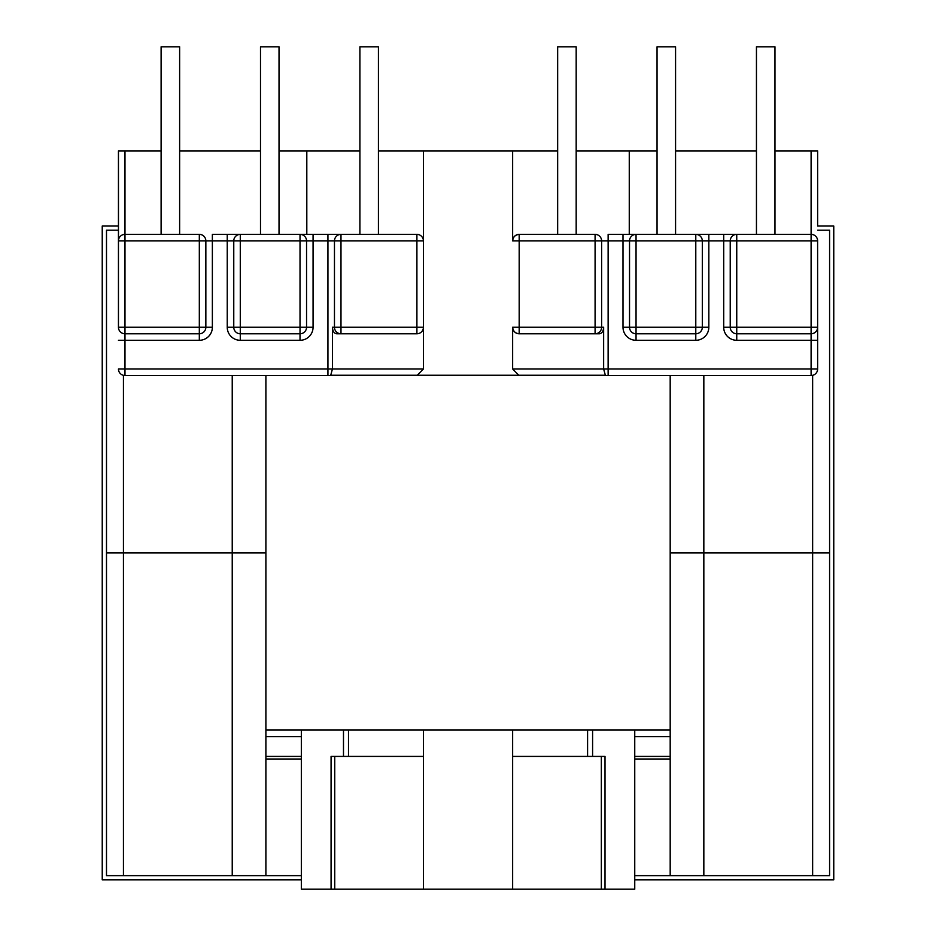 <?xml version="1.0" encoding="UTF-8"?>
<svg xmlns="http://www.w3.org/2000/svg" width="936" height="936" viewBox="0 0 936 936"><rect width="100%" height="100%" fill="white"/><g stroke="black" fill="none" stroke-linecap="round" stroke-linejoin="round"><path stroke-width="1.4" d="M124.429 234.398L161.109 234.374L161.109 46.8L179.63 46.8L179.63 150.895L260.5 150.895L260.5 46.8L279.022 46.8L279.022 150.895L359.904 150.895M817.608 240.353L817.631 340.295L811.102 340.295L811.102 368.995L608.131 368.995L608.131 240.903L601.614 240.903L601.614 327.249L601.614 240.903A6.517 6.517 0 0 0 595.085 234.374L576.178 234.374L576.178 46.8L557.657 46.8L557.657 234.374L519.176 234.374C515.245 234.796 513.068 236.96 512.647 240.903L512.647 150.895L378.425 150.895M576.178 234.374L557.657 234.374M675.57 234.374L675.57 46.8L657.049 46.8L657.049 234.374L708.833 234.374L708.833 240.903L723.703 240.903L723.703 327.249L730.232 327.249L730.232 240.903L730.232 327.249L736.749 327.249L736.749 240.903L730.232 240.903A6.517 6.517 0 0 1 736.749 234.374L811.641 234.398M774.973 234.374L774.973 46.8L756.452 46.8L756.452 234.374L811.102 234.374L811.102 240.903L736.749 240.903L736.749 234.374L723.703 234.374L756.452 234.374M279.022 46.8L279.022 234.374L359.904 234.374L359.904 46.8L378.425 46.8L378.425 234.374L417.444 234.398M260.5 46.8L260.5 234.374L279.022 234.374M179.63 46.8L179.63 234.374L199.321 234.374A6.517 6.517 0 0 1 205.85 240.903L205.85 327.249A6.517 6.517 0 0 1 199.321 333.778L124.979 333.778L199.321 333.778L199.321 240.903L124.979 240.903L124.979 327.249L212.367 327.249A13.045 13.045 0 0 1 199.321 340.295L124.979 340.295L124.979 368.995L327.939 368.995L327.939 240.903L313.069 240.903L313.069 327.249A13.045 13.045 0 0 1 300.023 340.295L240.283 340.295A13.045 13.045 0 0 1 227.237 327.249L227.237 240.903L212.367 240.903L212.367 327.249M118.451 340.295L124.979 340.295L124.979 333.778A6.517 6.517 0 0 1 118.451 327.249L118.451 150.895L124.979 150.895L124.979 234.374L199.321 234.374A6.517 6.517 0 0 1 205.85 240.903L199.321 240.903L199.321 234.374M205.85 240.903L212.367 240.903L212.367 234.374L227.237 234.374L227.237 240.903L240.283 240.903L240.283 327.249L300.023 327.249L300.023 240.903L240.283 240.903L240.283 234.374L227.237 234.374L260.5 234.374M227.237 327.249L233.766 327.249A6.517 6.517 0 0 0 240.283 333.778A6.517 6.517 0 0 1 233.766 327.249L240.283 327.249L240.283 333.778A6.517 6.517 0 0 1 233.766 327.249L233.766 240.903A6.517 6.517 0 0 1 240.283 234.374L300.023 234.374A6.517 6.517 0 0 1 306.552 240.903L306.552 327.249A6.517 6.517 0 0 1 300.023 333.778L240.283 333.778L300.023 333.778L300.023 340.295M313.069 234.374L300.023 234.374L300.023 240.903L313.069 240.903L313.069 234.374M334.468 240.903L340.985 240.903L340.985 234.374L327.939 234.374L327.939 240.903L334.468 240.903L334.468 327.249L334.468 240.903A6.517 6.517 0 0 1 340.985 234.374L416.906 234.374A6.517 6.517 0 0 1 423.423 240.903L423.423 327.249L416.906 327.249L416.906 240.903L340.985 240.903L340.985 327.249L416.906 327.249L416.906 333.778L336.621 333.778L416.906 333.778A6.517 6.517 0 0 0 423.423 327.249L423.423 368.995L417.316 375.254M161.109 234.374L179.63 234.374M359.904 234.374L378.425 234.374M336.621 333.778C334.082 333.391 332.69 331.215 332.444 327.249L332.444 368.995L330.654 375.511L124.979 375.511A6.517 6.517 0 0 1 118.451 368.995L124.979 368.995L124.979 375.511A6.517 6.517 0 0 1 118.451 368.995M343.489 730.057L301.334 730.057L301.334 889.2L331.075 889.2L331.075 756.405L343.489 756.405L343.489 730.057L348.496 730.057L348.496 756.405L343.489 756.405M601.345 756.405L601.345 889.2L423.423 889.2L423.423 756.405L348.496 756.405M512.647 889.2L512.647 730.057M423.423 756.405L423.423 730.057M599.461 333.778L519.176 333.778L599.461 333.778C601.988 333.391 603.381 331.215 603.638 327.249L603.638 368.995L512.647 368.995L518.766 375.254M512.647 368.995L512.647 327.249C513.068 331.18 515.245 333.356 519.176 333.778A6.517 6.517 0 0 1 512.647 327.249L519.176 327.249L519.176 240.903L595.085 240.903L595.085 327.249L519.176 327.249L519.176 333.778A6.517 6.517 0 0 1 512.647 327.249M423.4 240.353L423.423 150.895M265.894 756.405L301.334 756.405M161.109 150.895L124.979 150.895M512.647 150.895L557.657 150.895M576.178 150.895L657.049 150.895M675.57 150.895L756.452 150.895M774.973 150.895L811.102 150.895L811.102 234.374A6.517 6.517 0 0 1 817.631 240.903A6.517 6.517 0 0 0 811.102 234.374M634.748 879.805L833.765 879.805L833.765 226.032L817.631 226.032L817.631 150.895L811.102 150.895M306.809 234.374L306.809 150.895M601.345 889.2L634.748 889.2L634.748 730.057L348.496 730.057M334.737 756.405L334.737 889.2L423.423 889.2M334.737 889.2L331.075 889.2M301.334 879.805L102.235 879.805L102.235 226.032L118.451 226.032L118.451 150.895L118.474 240.353M313.069 327.249L306.552 327.249A6.517 6.517 0 0 1 300.023 333.778L300.023 327.249L306.552 327.249A6.517 6.517 0 0 1 300.023 333.778M332.444 327.249L334.468 327.249A6.517 6.517 0 0 0 340.985 333.778L340.985 327.249L334.468 327.249A6.517 6.517 0 0 0 340.985 333.778M736.749 234.374A6.517 6.517 0 0 0 730.232 240.903L723.703 240.903L723.703 234.374L636.047 234.374L636.047 240.903L695.787 240.903L695.787 327.249L636.047 327.249L636.047 240.903L629.53 240.903L629.53 327.249A6.517 6.517 0 0 0 636.047 333.778L695.787 333.778L636.047 333.778L636.047 340.295A13.045 13.045 0 0 1 623.002 327.249L623.002 234.374L636.047 234.374A6.517 6.517 0 0 0 629.53 240.903L608.131 240.903L608.131 234.374L657.049 234.374M601.614 240.903L595.085 240.903L595.085 234.374L519.176 234.374A6.517 6.517 0 0 0 512.647 240.903A6.517 6.517 0 0 1 519.176 234.374L519.176 240.903L512.647 240.903M608.131 375.511L608.131 368.995L603.638 368.995L605.428 375.511L811.102 375.511A6.517 6.517 0 0 0 817.631 368.995L817.631 327.249A6.517 6.517 0 0 1 811.102 333.778L736.749 333.778L811.102 333.778L811.102 340.295L736.749 340.295A13.045 13.045 0 0 1 723.703 327.249M512.647 756.405L605.007 756.405L605.007 889.2M670.188 756.405L634.748 756.405M629.261 234.374L629.261 150.895M702.316 327.249A6.517 6.517 0 0 1 695.787 333.778A6.517 6.517 0 0 0 702.316 327.249L702.316 240.903L702.316 327.249L695.787 327.249L695.787 333.778A6.517 6.517 0 0 0 702.316 327.249L708.833 327.249L708.833 240.903L695.787 240.903L695.787 234.374A6.517 6.517 0 0 1 702.316 240.903A6.517 6.517 0 0 0 695.787 234.374M623.002 327.249L629.53 327.249A6.517 6.517 0 0 0 636.047 333.778L636.047 327.249L629.53 327.249A6.517 6.517 0 0 0 636.047 333.778M603.638 327.249L601.614 327.249A6.517 6.517 0 0 1 595.085 333.778L595.085 327.249L601.614 327.249A6.517 6.517 0 0 1 595.085 333.778M817.631 327.249L736.749 327.249L736.749 333.778A6.517 6.517 0 0 1 730.232 327.249M124.979 234.374A6.517 6.517 0 0 0 118.451 240.903A6.517 6.517 0 0 1 124.979 234.374L124.979 240.903L118.451 240.903M604.773 375.254L331.309 375.254M301.334 730.057L265.894 730.057M670.188 730.057L634.748 730.057M118.451 230.197L106.493 230.197L106.493 552.919L265.894 552.919L265.894 375.511L265.894 875.64L301.334 875.64M817.631 230.197L829.588 230.197L829.588 552.919L670.188 552.919L670.188 375.511M265.894 759.014L301.334 759.014M123.447 375.336L123.447 875.64L106.493 875.64L106.493 552.919L106.493 875.64L106.493 552.919L265.894 552.919M123.447 875.64L232.233 875.64L232.233 375.511M812.635 375.336L812.635 875.64L829.588 875.64L829.588 552.919L670.188 552.919L670.188 875.64L703.837 875.64L703.837 375.511M812.635 875.64L703.837 875.64M670.188 875.64L634.748 875.64M265.894 875.64L232.233 875.64M670.188 759.014L634.748 759.014M106.493 230.197L106.493 875.64M301.334 736.585L265.894 736.585M327.939 375.511L327.939 368.995L423.423 368.995M240.283 234.374A6.517 6.517 0 0 0 233.766 240.903M240.283 333.778L240.283 340.295M416.906 333.778A6.517 6.517 0 0 0 423.423 327.249M423.423 240.903A6.517 6.517 0 0 0 416.906 234.374L416.906 240.903L423.423 240.903M708.833 327.249A13.045 13.045 0 0 1 695.787 340.295L636.047 340.295M592.593 756.405L592.593 730.057M634.748 736.585L670.188 736.585M811.102 333.778L811.102 240.903L817.631 240.903M587.586 730.057L587.586 756.405M695.787 333.778L695.787 340.295M817.631 368.995L811.102 368.995L811.102 375.511A6.517 6.517 0 0 0 817.631 368.995M736.749 333.778L736.749 340.295M124.979 333.778L124.979 327.249L118.451 327.249M199.321 340.295L199.321 333.778"/></g></svg>
